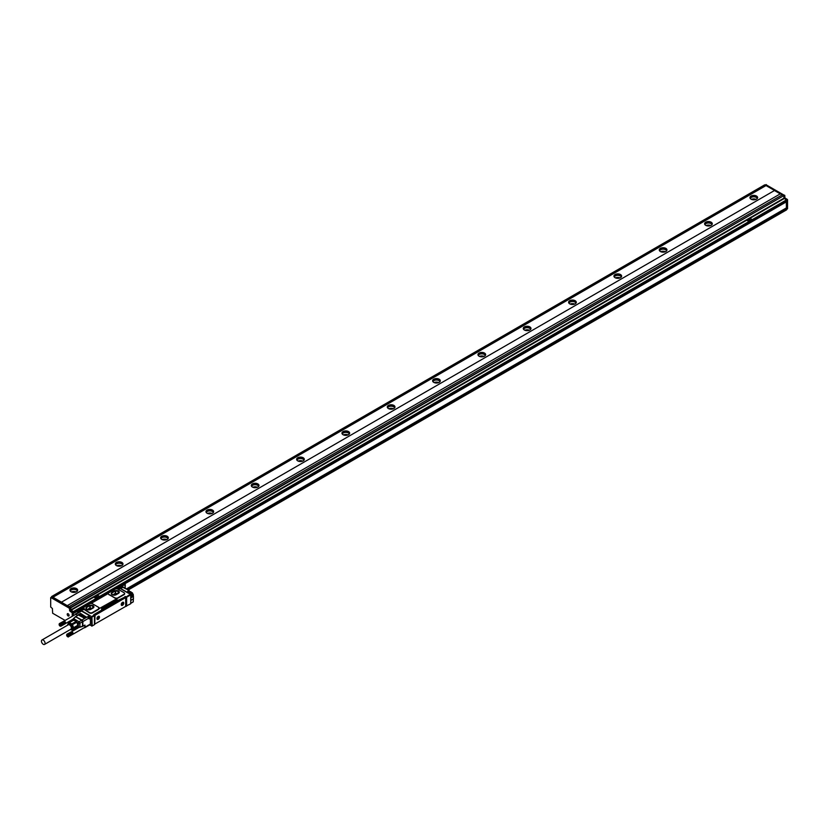 <?xml version="1.0" encoding="UTF-8"?>
<svg xmlns="http://www.w3.org/2000/svg" width="829" height="829" viewBox="0 0 829 829"><rect width="100%" height="100%" fill="white"/><g stroke="black" fill="none" stroke-linecap="round" stroke-linejoin="round"><path stroke-width="1.24" d="M774.452 190.535L61.398 602.217L774.452 190.535L780.255 193.882M61.398 602.217L67.284 605.616L780.338 193.831L782.203 194.908M61.398 602.103L52.963 597.243L766.017 185.561L764.659 184.981M764.721 184.836L51.667 596.517L52.963 597.243M51.667 596.517L51.605 597.077M73.366 615.678L73.366 612.103L71.097 610.538L70.413 607.522L51.833 597.056M73.366 613.419L73.366 611.584L71.097 610.268L93.895 597.108M67.284 605.512L70.641 607.398L71.097 610.268M70.869 607.792L783.695 195.717L782.244 194.877L69.19 606.559M783.923 197.944L784.835 197.416L784.835 195.582L783.923 196.11L783.923 198.204L786.42 199.903L73.366 611.584M73.584 611.978L786.648 200.297L787.322 199.385L785.281 198.204L784.379 198.722M787.55 208.67L786.648 209.198L787.55 208.67L787.55 199.768L786.648 200.297L786.648 201.602L124.226 584.051L786.648 201.602M774.452 190.432L766.017 185.561M751.064 199.167A3.844 2.218 180 0 1 749.934 197.603A3.844 2.218 180 0 1 752.307 195.551A3.844 2.218 180 0 1 756.494 196.027A3.844 2.218 180 0 1 757.623 197.603A3.844 2.218 180 0 1 755.25 199.654A3.844 2.218 180 0 1 751.064 199.167M705.728 225.343A3.844 2.218 180 0 1 704.598 223.768A3.844 2.218 180 0 1 706.971 221.716A3.844 2.218 180 0 1 711.168 222.203A3.844 2.218 180 0 1 712.298 223.768A3.844 2.218 180 0 1 709.925 225.82A3.844 2.218 180 0 1 705.728 225.343M660.392 251.519A3.844 2.218 180 0 1 659.273 249.943A3.844 2.218 180 0 1 661.646 247.892A3.844 2.218 180 0 1 665.832 248.368A3.844 2.218 180 0 1 666.962 249.943A3.844 2.218 180 0 1 664.589 251.995A3.844 2.218 180 0 1 660.392 251.519M615.066 277.684A3.844 2.218 180 0 1 613.937 276.119A3.844 2.218 180 0 1 616.31 274.067A3.844 2.218 180 0 1 620.506 274.544A3.844 2.218 180 0 1 621.636 276.119A3.844 2.218 180 0 1 619.263 278.171A3.844 2.218 180 0 1 615.066 277.684M569.73 303.86A3.844 2.218 180 0 1 568.611 302.284A3.844 2.218 180 0 1 570.984 300.233A3.844 2.218 180 0 1 575.171 300.72A3.844 2.218 180 0 1 576.3 302.284A3.844 2.218 180 0 1 573.927 304.336A3.844 2.218 180 0 1 569.73 303.86M524.405 330.025A3.844 2.218 180 0 1 523.275 328.46A3.844 2.218 180 0 1 525.648 326.408A3.844 2.218 180 0 1 529.845 326.885A3.844 2.218 180 0 1 530.974 328.46A3.844 2.218 180 0 1 528.591 330.512A3.844 2.218 180 0 1 524.405 330.025M479.069 356.201A3.844 2.218 180 0 1 477.95 354.625A3.844 2.218 180 0 1 480.323 352.574A3.844 2.218 180 0 1 484.509 353.061A3.844 2.218 180 0 1 485.639 354.625A3.844 2.218 180 0 1 483.266 356.677A3.844 2.218 180 0 1 479.069 356.201M433.743 382.376A3.844 2.218 180 0 1 432.614 380.801A3.844 2.218 180 0 1 434.987 378.749A3.844 2.218 180 0 1 439.183 379.226A3.844 2.218 180 0 1 440.313 380.801A3.844 2.218 180 0 1 437.93 382.853A3.844 2.218 180 0 1 433.743 382.376M388.407 408.542A3.844 2.218 180 0 1 387.288 406.977A3.844 2.218 180 0 1 389.661 404.925A3.844 2.218 180 0 1 393.848 405.402A3.844 2.218 180 0 1 394.977 406.977A3.844 2.218 180 0 1 392.604 409.029A3.844 2.218 180 0 1 388.407 408.542M343.082 434.717A3.844 2.218 180 0 1 341.952 433.142A3.844 2.218 180 0 1 344.325 431.09A3.844 2.218 180 0 1 348.522 431.577A3.844 2.218 180 0 1 349.651 433.142A3.844 2.218 180 0 1 347.268 435.194A3.844 2.218 180 0 1 343.082 434.717M297.746 460.883A3.844 2.218 180 0 1 296.627 459.318A3.844 2.218 180 0 1 299 457.266A3.844 2.218 180 0 1 303.186 457.743A3.844 2.218 180 0 1 304.316 459.318A3.844 2.218 180 0 1 301.943 461.37A3.844 2.218 180 0 1 297.746 460.883M252.42 487.058A3.844 2.218 180 0 1 251.291 485.483A3.844 2.218 180 0 1 253.664 483.431A3.844 2.218 180 0 1 257.86 483.918A3.844 2.218 180 0 1 258.99 485.483A3.844 2.218 180 0 1 256.607 487.535A3.844 2.218 180 0 1 252.42 487.058M207.084 513.234A3.844 2.218 180 0 1 205.965 511.659A3.844 2.218 180 0 1 208.338 509.607A3.844 2.218 180 0 1 212.525 510.084A3.844 2.218 180 0 1 213.654 511.659A3.844 2.218 180 0 1 211.281 513.711A3.844 2.218 180 0 1 207.084 513.234M161.759 539.399A3.844 2.218 180 0 1 160.629 537.834A3.844 2.218 180 0 1 163.002 535.783A3.844 2.218 180 0 1 167.199 536.259A3.844 2.218 180 0 1 168.328 537.834A3.844 2.218 180 0 1 165.945 539.886A3.844 2.218 180 0 1 161.759 539.399M116.423 565.575A3.844 2.218 180 0 1 115.304 564A3.844 2.218 180 0 1 117.677 561.948A3.844 2.218 180 0 1 121.863 562.435A3.844 2.218 180 0 1 122.993 564A3.844 2.218 180 0 1 120.619 566.052A3.844 2.218 180 0 1 116.423 565.575M71.097 591.74A3.844 2.218 180 0 1 69.968 590.175A3.844 2.218 180 0 1 72.341 588.124A3.844 2.218 180 0 1 76.537 588.6A3.844 2.218 180 0 1 77.667 590.175A3.844 2.218 180 0 1 75.284 592.227A3.844 2.218 180 0 1 71.097 591.74M52.963 597.191L766.017 185.509M52.061 596.921L50.693 597.709L50.693 607.025L52.424 608.548L52.641 613.232L65.118 620.434M50.921 597.585L69.284 608.175L69.968 611.191L72.227 612.755L72.227 616.33M95.801 598.362L99.521 596.352L97.159 595.17L93.895 597.139L96.257 598.31M784.835 195.582L766.017 184.722M784.835 197.416L785.281 198.204M127.034 589.232L786.648 208.411L786.42 201.841M752.193 219.612L749.924 218.307L746.753 220.131L749.022 221.447L752.286 219.478M757.468 198.224A3.844 2.218 0 0 0 756.494 197.281A3.844 2.218 0 0 0 750.09 198.224M712.142 224.4A3.844 2.218 0 0 0 711.168 223.457A3.844 2.218 0 0 0 704.754 224.4M666.806 250.576A3.844 2.218 0 0 0 665.832 249.633A3.844 2.218 0 0 0 659.428 250.576M621.47 276.741A3.844 2.218 0 0 0 620.506 275.798A3.844 2.218 0 0 0 614.092 276.741M576.145 302.917A3.844 2.218 0 0 0 575.171 301.974A3.844 2.218 0 0 0 568.767 302.917M530.809 329.082A3.844 2.218 0 0 0 529.845 328.139A3.844 2.218 0 0 0 523.431 329.082M485.483 355.258A3.844 2.218 0 0 0 484.509 354.315A3.844 2.218 0 0 0 478.105 355.258M440.147 381.433A3.844 2.218 0 0 0 439.183 380.49A3.844 2.218 0 0 0 432.769 381.433M394.822 407.599A3.844 2.218 0 0 0 393.848 406.656A3.844 2.218 0 0 0 387.444 407.599M349.486 433.774A3.844 2.218 0 0 0 348.522 432.831A3.844 2.218 0 0 0 342.108 433.774M304.16 459.94A3.844 2.218 0 0 0 303.186 458.997A3.844 2.218 0 0 0 296.782 459.94M258.824 486.115A3.844 2.218 0 0 0 257.86 485.172A3.844 2.218 0 0 0 251.446 486.115M213.499 512.291A3.844 2.218 0 0 0 212.525 511.348A3.844 2.218 0 0 0 206.12 512.291M168.163 538.456A3.844 2.218 0 0 0 167.199 537.513A3.844 2.218 0 0 0 160.785 538.456M122.837 564.632A3.844 2.218 0 0 0 121.863 563.689A3.844 2.218 0 0 0 115.459 564.632M77.501 590.797A3.844 2.218 0 0 0 76.537 589.854A3.844 2.218 0 0 0 70.123 590.797M68.9 622.62L68.009 622.102M69.512 622.258L69.512 621.232M71.159 621.304L70.268 620.786M67.325 613.864A1.326 0.767 -120 0 0 67.584 615.398A1.326 0.767 -120 0 0 68.807 615.999A1.326 0.767 -120 0 0 68.973 615.843A1.326 0.767 -120 0 0 68.714 614.31A1.326 0.767 -120 0 0 67.491 613.709A1.326 0.767 -120 0 0 67.325 613.864M70.641 621.605L70.641 621.004M97.345 595.118L746.66 220.234L749.022 221.447M93.895 597.191L95.801 598.31M786.648 208.411L786.648 209.716L128.174 589.885L786.648 209.716M786.306 201.913L786.42 208.017L126.588 588.963M757.26 198.545A3.523 2.031 0 0 0 756.276 197.416A3.523 2.031 0 0 0 752.691 196.919A3.523 2.031 0 0 0 750.297 198.545M711.935 224.711A3.523 2.031 0 0 0 710.94 223.592A3.523 2.031 0 0 0 707.355 223.094A3.523 2.031 0 0 0 704.961 224.711M666.599 250.886A3.523 2.031 0 0 0 665.614 249.757A3.523 2.031 0 0 0 662.029 249.26A3.523 2.031 0 0 0 659.635 250.886M621.273 277.052A3.523 2.031 0 0 0 620.279 275.933A3.523 2.031 0 0 0 616.693 275.435A3.523 2.031 0 0 0 614.299 277.052M575.937 303.227A3.523 2.031 0 0 0 574.953 302.098A3.523 2.031 0 0 0 571.357 301.611A3.523 2.031 0 0 0 568.974 303.227M530.612 329.403A3.523 2.031 0 0 0 529.617 328.274A3.523 2.031 0 0 0 526.032 327.776A3.523 2.031 0 0 0 523.638 329.403M485.276 355.568A3.523 2.031 0 0 0 484.291 354.449A3.523 2.031 0 0 0 480.696 353.952A3.523 2.031 0 0 0 478.312 355.568M439.95 381.744A3.523 2.031 0 0 0 438.955 380.615A3.523 2.031 0 0 0 435.37 380.117A3.523 2.031 0 0 0 432.976 381.744M394.614 407.909A3.523 2.031 0 0 0 393.63 406.79A3.523 2.031 0 0 0 390.034 406.293A3.523 2.031 0 0 0 387.651 407.909M349.289 434.085A3.523 2.031 0 0 0 348.294 432.956A3.523 2.031 0 0 0 344.709 432.469A3.523 2.031 0 0 0 342.315 434.085M303.953 460.261A3.523 2.031 0 0 0 302.958 459.131A3.523 2.031 0 0 0 299.373 458.634A3.523 2.031 0 0 0 296.989 460.261M258.627 486.426A3.523 2.031 0 0 0 257.632 485.307A3.523 2.031 0 0 0 254.047 484.81A3.523 2.031 0 0 0 251.653 486.426M213.291 512.602A3.523 2.031 0 0 0 212.297 511.472A3.523 2.031 0 0 0 208.711 510.975A3.523 2.031 0 0 0 206.328 512.602M167.966 538.767A3.523 2.031 0 0 0 166.971 537.648A3.523 2.031 0 0 0 163.386 537.151A3.523 2.031 0 0 0 160.992 538.767M122.63 564.943A3.523 2.031 0 0 0 121.635 563.813A3.523 2.031 0 0 0 118.05 563.326A3.523 2.031 0 0 0 115.666 564.943M77.304 591.118A3.523 2.031 0 0 0 76.309 589.989A3.523 2.031 0 0 0 72.724 589.492A3.523 2.031 0 0 0 70.33 591.118M126.474 588.901L786.306 207.955M95.221 596.59L97.656 597.212L96.641 595.875L95.221 596.59L97.656 597.16M756.048 199.395A3.523 2.031 0 0 0 751.509 199.395M710.722 225.561A3.523 2.031 0 0 0 706.173 225.561M665.386 251.736A3.523 2.031 0 0 0 660.848 251.736M620.061 277.912A3.523 2.031 0 0 0 615.512 277.912M574.725 304.077A3.523 2.031 0 0 0 570.186 304.077M529.399 330.253A3.523 2.031 0 0 0 524.85 330.253M484.063 356.418A3.523 2.031 0 0 0 479.525 356.418M438.738 382.594A3.523 2.031 0 0 0 434.189 382.594M393.402 408.77A3.523 2.031 0 0 0 388.863 408.77M348.076 434.935A3.523 2.031 0 0 0 343.527 434.935M302.74 461.111A3.523 2.031 0 0 0 298.202 461.111M257.404 487.276A3.523 2.031 0 0 0 252.866 487.276M212.079 513.452A3.523 2.031 0 0 0 207.54 513.452M166.743 539.627A3.523 2.031 0 0 0 162.204 539.627M121.417 565.792A3.523 2.031 0 0 0 116.879 565.792M76.081 591.968A3.523 2.031 0 0 0 71.543 591.968M752.887 199.758A2.249 1.295 180 0 1 754.67 199.758M707.562 225.934A2.249 1.295 180 0 1 709.334 225.934M662.226 252.099A2.249 1.295 180 0 1 664.008 252.099M616.9 278.275A2.249 1.295 180 0 1 618.672 278.275M571.564 304.45A2.249 1.295 180 0 1 573.347 304.45M526.239 330.616A2.249 1.295 180 0 1 528.011 330.616M480.903 356.791A2.249 1.295 180 0 1 482.685 356.791M435.577 382.957A2.249 1.295 180 0 1 437.349 382.957M390.241 409.132A2.249 1.295 180 0 1 392.024 409.132M344.916 435.308A2.249 1.295 180 0 1 346.688 435.308M299.58 461.473A2.249 1.295 180 0 1 301.362 461.473M254.254 487.649A2.249 1.295 180 0 1 256.026 487.649M208.918 513.814A2.249 1.295 180 0 1 210.701 513.814M163.593 539.99A2.249 1.295 180 0 1 165.365 539.99M118.257 566.166A2.249 1.295 180 0 1 120.039 566.166M72.931 592.331A2.249 1.295 180 0 1 74.703 592.331M747.996 219.737L750.421 220.348L749.406 219.001L747.986 219.716L750.421 220.348M80.527 609.439L81.201 609.564A1.731 0.995 0 0 0 83.853 609.429M80.983 609.439L77.667 611.087L78.071 612.579L77.346 611.346L78.807 611.74L77.511 611.066L81.201 609.564M93.905 614.963L94.195 614.496L93.656 614.776L94.444 615.273L91.542 616.475L91.314 617.864M94.071 614.496L118.329 600.434A1.606 0.922 0 0 0 116.06 600.434L102.008 608.548A1.606 0.922 0 0 0 101.552 609.118M102.008 608.548L102.008 608.393A1.606 0.922 0 0 0 101.542 609.046A1.606 0.922 0 0 0 102.008 609.698M102.008 608.393L116.06 600.434M124.454 597.263L118.329 600.279A1.606 0.922 0 0 0 116.06 600.279M130.619 594.548L130.07 594.227L130.619 594.548L130.07 594.227L132.339 592.922L126.174 596.953L125.179 596.528M84.123 608.652A1.731 0.995 0 0 0 83.656 608.154L83.656 607.73A1.731 0.995 0 0 1 84.164 608.445A1.731 0.995 0 0 1 83.936 608.932L89.594 612.579A1.927 1.109 0 0 0 92.309 612.579L98.661 608.911A1.927 1.109 0 0 0 99.221 608.123A1.927 1.109 0 0 0 98.661 607.346L92.496 603.781A1.927 1.109 0 0 0 89.77 603.781L83.739 607.263L83.656 608.144M91.055 603.46L108.247 593.533M98.661 608.911L124.039 594.673A1.927 1.109 0 0 0 124.609 593.885A1.927 1.109 0 0 0 124.568 593.678M99.221 608.123L98.661 609.336L92.309 612.994A1.927 1.109 0 0 1 89.594 612.994L89.594 612.579M83.936 609.294L89.594 612.994M89.936 616.051A1.285 0.736 60 0 0 89.501 615.667L81.522 611.056A1.285 0.736 -120 0 0 81.045 610.942A1.285 0.736 -120 0 0 80.879 610.994L75.439 614.134A1.285 0.736 -120 0 0 75.18 614.621M126.63 606.113L126.63 597.212L130.702 594.859L130.07 594.227L130.702 594.859L130.702 603.761L125.894 606.206M83.232 608.745L83.335 608.807A1.285 0.736 180 0 1 83.708 609.336A1.285 0.736 180 0 1 83.708 609.388L83.708 609.336M119.521 588.652L119.521 588.704A1.285 0.736 0 0 0 119.521 588.652A1.285 0.736 0 0 0 119.148 588.134L118.765 587.253L124.816 584.124M94.444 614.797L124.081 597.678M124.858 596.714L125.676 597.605L95.034 615.294L94.713 624.123L125.676 606.403L125.676 597.605M126.63 597.212L126.174 606.372M131.759 592.59L129.137 593.46M128.961 593.502L120.164 588.507M98.661 609.336L98.661 607.595M117.697 598.341L114.972 597.916A1.927 1.109 0 0 0 117.697 597.916L117.697 598.341M124.039 594.673L124.039 594.258A1.927 1.109 0 0 0 124.609 593.471A1.927 1.109 0 0 0 124.039 592.683L117.873 589.129A1.927 1.109 0 0 0 115.158 589.129L108.806 592.787A1.927 1.109 0 0 0 108.247 593.574A1.927 1.109 0 0 0 108.806 594.362L108.806 594.621A51.481 29.72 60 0 1 114.972 598.175M124.039 594.258L117.697 597.916M81.045 610.807L78.89 611.895L81.066 610.434L90.402 615.823L87.957 617.336L89.273 617.781L91.946 616.714L92.174 625.999L89.646 624.911M91.387 617.823L91.449 617.056L89.501 618.175L89.501 618.807L91.387 617.823L89.439 618.952L88.485 618.475A1.793 1.036 -120 0 0 88.247 617.709L89.501 618.175L89.045 618.807L88.444 618.289M91.791 626.144L94.444 624.693L94.444 615.792L91.718 617.108L91.718 625.999M77.667 615.377L76.081 614.196A1.285 0.736 -120 0 0 75.439 614.134M94.257 614.693L124.63 597.16M132.567 593.678L130.702 595.015L132.495 594.092L132.495 592.901L131.137 592.258L128.941 593.471L120.101 588.362A1.927 1.109 60 0 1 120.713 588.559L128.194 592.88A1.534 0.891 60 0 1 128.713 593.336M93.086 608.051A2.881 1.668 0 0 0 93.926 606.869A2.881 1.668 0 0 0 92.143 605.336A2.881 1.668 0 0 0 89.004 605.688L86.734 607.004A2.881 1.668 0 0 0 85.895 608.175A2.881 1.668 0 0 0 87.667 609.719A2.881 1.668 0 0 0 90.817 609.356L93.086 608.051M108.806 594.362L114.972 597.916M118.464 593.388A2.881 1.668 0 0 0 119.314 592.217A2.881 1.668 0 0 0 117.531 590.673A2.881 1.668 0 0 0 114.392 591.036L112.122 592.341A2.881 1.668 0 0 0 111.273 593.523A2.881 1.668 0 0 0 113.055 595.067A2.881 1.668 0 0 0 116.205 594.704L118.464 593.388M80.838 610.828L78.89 611.947M90.402 618.393L90.402 624.04L84.962 627.18A1.285 0.736 -120 0 1 84.703 627.771A1.285 0.736 -120 0 1 84.143 627.75M84.703 627.771L90.143 624.631A1.285 0.736 -120 0 0 90.402 624.04M87.967 617.263L88.392 618.393L82.848 621.595A1.285 0.736 -120 0 0 82.848 621.532A1.285 0.736 -120 0 0 81.936 620.03L75.553 616.6A0.964 0.56 -60 0 0 75.449 616.672M71.377 621.18L71.377 620.154A1.285 0.736 0 0 0 71.377 620.154L71.75 620.527A2.249 1.295 -120 0 0 72.848 619.895L73.107 619.149A1.285 0.736 -60 0 1 73.532 618.579L79.045 621.76L79.905 623.242A1.285 0.736 180 0 1 78.423 623.107A1.285 0.736 -60 0 1 79.045 621.76L81.656 620.247L82.517 621.74A1.285 0.736 180 0 0 82.848 621.595L82.848 626.309L84.962 625.087L84.962 626.921A1.606 0.922 -120 0 0 84.434 625.501M84.206 627.719A1.606 0.922 -120 0 0 84.631 627.657A1.606 0.922 -120 0 0 84.962 626.921L84.962 627.18M77.273 615.501A1.606 0.922 -120 0 0 76.309 614.33A1.606 0.922 -120 0 0 75.512 614.248A1.606 0.922 -120 0 0 75.242 614.59M80.299 613.75L85.967 616.766M80.527 613.356L85.843 616.807M79.615 614.144L85.283 617.159M79.843 613.75L85.169 617.19M78.942 614.538L84.599 617.553M79.169 614.144L84.475 617.595M78.258 614.931L83.926 617.937M78.486 614.538L83.802 617.978M123.614 603.895A1.793 1.036 120 0 0 122.505 602.372A1.793 1.036 120 0 0 121.386 603.771A1.793 1.036 120 0 0 121.231 604.569A1.793 1.036 120 0 0 122.184 605.439A1.793 1.036 120 0 0 123.614 603.895M99.314 617.926A1.793 1.036 120 0 0 98.205 616.393A1.793 1.036 120 0 0 97.086 617.802A1.793 1.036 120 0 0 96.931 618.6A1.793 1.036 120 0 0 97.895 619.46A1.793 1.036 120 0 0 99.314 617.926M130.775 595.896L133.272 594.455L133.355 596.155L130.868 597.595L130.702 595.668M93.926 606.952A2.881 1.668 0 0 0 92.081 605.471A2.881 1.668 0 0 0 89.004 605.854L89.004 605.688M89.004 605.854L86.734 607.16A2.881 1.668 0 0 0 85.895 608.258M119.303 592.289A2.881 1.668 0 0 0 117.469 590.818A2.881 1.668 0 0 0 114.392 591.191L114.392 591.036M114.392 591.191L112.122 592.507A2.881 1.668 0 0 0 111.283 593.605M77.864 628.144L76.569 627.76M78.703 627.284L79.19 627.273A1.285 0.736 0 0 0 79.905 627.201L79.76 627.294A0.964 0.56 0 0 1 79.221 627.356M73.232 620.113L73.056 619.087A0.964 0.56 -60 0 1 73.377 618.652L75.491 616.693A1.285 0.736 -60 0 1 75.781 616.465L77.895 615.242M71.698 619.874L71.916 620.113A1.927 1.109 -120 0 0 72.506 620.051A1.927 1.109 -120 0 0 72.776 619.781M130.868 600.362L133.365 598.952L130.837 600.383L133.365 598.911L133.272 601.781L130.702 603.367L133.2 601.927L130.775 603.222L130.868 597.595M123.283 602.372A1.668 0.964 120 0 0 123.241 602.341A1.668 0.964 120 0 0 122.454 602.393M121.231 604.517A1.668 0.964 120 0 0 121.573 605.222A1.668 0.964 120 0 0 121.625 605.253M98.952 616.372L99.034 616.424A1.668 0.964 120 0 0 97.635 616.994A1.668 0.964 120 0 0 97.366 619.304A1.668 0.964 120 0 0 98.765 618.735A1.668 0.964 120 0 0 99.034 616.424A1.668 0.964 120 0 0 98.952 616.372A1.668 0.964 120 0 0 98.154 616.424M96.931 618.538A1.668 0.964 120 0 0 97.283 619.253A1.668 0.964 120 0 0 97.325 619.273L97.366 619.304M130.018 592.911A1.534 0.891 -120 0 0 129.324 592.227L129.552 592.362A1.223 0.705 60 0 1 130.08 592.87M129.231 592.072A1.927 1.109 60 0 1 129.231 592.02L129.231 590.87L127.645 591.264L129.324 592.227L128.194 592.88M128.236 591.595L127.645 591.264L128.236 591.491M93.459 607.771L90.34 609.574M89.408 609.802L86.858 609.315L86.154 607.781L89.853 605.574L92.734 605.916L92.734 608.196M92.962 608.061L92.734 605.916M92.962 606.051L93.656 607.574M114.796 595.149L112.236 594.652L111.563 593.16L115.304 590.922L118.122 591.264L118.122 593.491M118.35 593.357L118.122 591.264M118.35 591.398L118.93 593.015L115.511 594.994M82.517 621.74L82.517 626.444L79.905 627.201L79.905 623.242L82.517 621.74A1.285 0.808 -11.2 0 0 82.848 621.543M78.03 625.916L73.636 628.465L72.444 630.144L76.848 627.605L78.03 625.916L76.9 622.227L78.423 623.107L78.423 627.128L79.19 627.273M84.371 627.553A1.44 0.829 -120 0 0 84.599 627.491A1.44 0.829 -120 0 0 84.403 625.522M77.232 615.522A1.44 0.829 -120 0 0 75.864 614.299A1.44 0.829 -120 0 0 75.636 614.362A1.44 0.829 -120 0 0 75.46 614.527M71.75 620.962L71.916 620.113M82.838 608.621L82.838 609.305L81.843 609.201L82.838 608.838M118.651 587.948L118.651 588.631L117.645 588.528L118.651 588.155M123.065 604.704A1.668 0.964 120 0 0 123.334 602.393A1.668 0.964 120 0 0 121.936 602.963A1.668 0.964 120 0 0 121.666 605.274A1.668 0.964 120 0 0 123.065 604.704M92.485 608.341L89.853 608.03L87.335 609.481M117.801 593.678L115.304 593.388L112.785 594.839M61.336 625.118L65.522 622.548L61.097 625.097L61.387 625.688L65.584 623.066A1.44 0.829 -120 0 0 65.584 623.004A1.44 0.829 -120 0 0 65.584 622.942A1.44 0.829 -120 0 0 65.574 622.817A1.44 0.829 -120 0 0 65.553 622.683A1.44 0.829 -120 0 0 65.522 622.548A1.44 0.829 -120 0 0 65.481 622.403A1.44 0.829 -120 0 0 65.46 622.372A1.44 0.829 -120 0 0 65.418 622.268A1.44 0.829 -120 0 0 65.356 622.133A1.44 0.829 -120 0 0 65.294 621.999A1.44 0.829 -120 0 0 65.211 621.874A1.44 0.829 -120 0 0 65.128 621.75A1.44 0.829 -120 0 0 65.035 621.636A1.44 0.829 -120 0 0 64.931 621.532A1.44 0.829 -120 0 0 64.828 621.429A1.44 0.829 -120 0 0 64.724 621.346A1.44 0.829 -120 0 0 64.621 621.273A1.44 0.829 -120 0 0 64.569 621.242A1.44 0.829 -120 0 0 64.538 621.222L59.989 623.709L64.413 621.159M76.714 622.123L76.227 621.128L73.46 620.247M122.101 603.968L122.816 603.761L122.588 604.465L121.915 604.072L122.91 603.491M97.801 617.988L98.516 617.781L98.112 618.6L97.615 618.102L98.61 617.522M129.251 592.01A2.249 1.295 60 0 0 129.251 592.082L130.008 591.657A1.44 0.829 60 0 1 131.22 592.155A1.44 0.829 60 0 1 131.272 592.227M90.734 609.346A1.606 0.922 0 0 0 88.776 609.491A1.606 0.922 0 0 0 88.527 609.667M116.06 594.673A1.606 0.922 0 0 0 114.164 594.828A1.606 0.922 0 0 0 113.915 595.015M76.9 622.227L72.444 624.641L73.636 627.688L78.03 625.139M73.636 628.465L73.636 627.688M70.154 629.636A2.912 1.679 -120 0 0 70.289 629.667L70.724 629.729A3.202 1.855 -120 0 1 70.496 629.677L72.444 630.144M67.74 624.278L68.921 622.6L71.864 623.916L76.268 621.367L73.905 620.009L69.501 622.548M73.905 620.009L68.921 622.6M64.102 621.097L59.595 623.657L64.009 621.108M63.926 621.128L59.595 623.46M65.294 623.667L60.869 626.216L65.356 623.615M65.418 623.553L61.004 626.102L65.481 623.481M65.574 623.18L61.097 625.936L65.553 623.294M65.553 622.683L61.398 625.553M61.097 625.097L65.522 622.548M65.481 622.403L64.621 621.273M64.299 621.128L59.781 623.657L64.206 621.108M76.268 621.367L76.848 622.092M72.444 624.641L71.864 623.916M70.724 629.729A3.202 1.855 -120 0 0 71.045 629.729A3.202 1.855 -120 0 0 71.522 629.594A3.202 1.855 -120 0 0 71.719 626.258A3.202 1.855 -120 0 0 68.786 623.895A3.202 1.855 -120 0 0 68.31 624.04A3.202 1.855 -120 0 0 67.802 624.662A3.368 1.948 60 0 1 71.335 625.076A3.368 1.948 60 0 1 72.455 628.434A3.368 1.948 60 0 1 70.755 629.729M59.139 624.392L59.284 623.677M59.128 624.247L59.128 624.506A1.285 0.736 60 0 1 59.812 623.885A1.285 0.736 60 0 1 60.828 624.993A1.285 0.736 60 0 1 60.03 626.082A1.285 0.736 60 0 1 59.242 625.076A1.285 0.736 60 0 1 59.128 624.506M61.367 625.812L65.564 623.398M61.387 625.418L65.584 623.139M61.367 625.273L65.564 622.848M61.294 624.973L65.491 622.548M61.056 624.962L65.439 622.392M65.418 622.268L61.242 624.817M65.356 622.133L60.942 624.683L65.367 622.237M65.294 621.999L60.869 624.548L65.294 622.092M65.211 621.874L60.786 624.424L65.211 621.947M65.128 621.75L60.704 624.299L65.118 621.812M65.035 621.636L60.61 624.185L65.025 621.677M60.517 624.082L64.807 621.439M60.496 623.76L64.693 621.335M60.382 623.667L64.569 621.253M60.258 623.595L64.455 621.17M71.605 629.532A3.202 1.855 -120 0 0 71.698 629.48A3.202 1.855 -120 0 0 71.895 626.154A3.202 1.855 -120 0 0 68.962 623.791A3.202 1.855 -120 0 0 68.496 623.936A3.202 1.855 -120 0 0 68.403 623.988M70.289 629.667A2.912 1.679 -120 0 0 70.579 629.677A2.912 1.679 -120 0 0 71.335 626.859A2.912 1.679 -120 0 0 68.527 624.372A2.912 1.679 -120 0 0 67.636 625.066L67.802 624.662A3.202 1.855 -120 0 0 67.729 624.879L67.719 624.683M60.486 624.993L60.03 625.636L59.584 624.465L60.486 624.993M60.486 625.294L60.082 624.486M70.465 629.356A2.56 1.482 -120 0 0 70.838 629.242A2.56 1.482 -120 0 0 71.367 628.123A2.56 1.482 -120 0 0 70.486 625.76A2.56 1.482 -120 0 0 68.652 624.683A2.56 1.482 -120 0 0 68.268 624.807L41.978 639.978A2.56 1.482 -120 0 0 41.45 641.097A2.56 1.482 -120 0 0 42.548 643.708A2.56 1.482 -120 0 0 44.548 644.423A2.56 1.482 -120 0 0 45.077 643.304A2.56 1.482 -120 0 0 43.978 640.693A2.56 1.482 -120 0 0 41.978 639.978M68.869 635.75L73.045 633.169L68.62 635.719L68.911 636.32L73.107 633.688A1.44 0.829 -120 0 0 73.118 633.636A1.44 0.829 -120 0 0 73.107 633.574A1.44 0.829 -120 0 0 73.097 633.439A1.44 0.829 -120 0 0 73.076 633.304A1.44 0.829 -120 0 0 73.045 633.169A1.44 0.829 -120 0 0 73.004 633.035A1.44 0.829 -120 0 0 72.983 632.993A1.44 0.829 -120 0 0 72.952 632.89A1.44 0.829 -120 0 0 72.89 632.755A1.44 0.829 -120 0 0 72.817 632.631A1.44 0.829 -120 0 0 72.734 632.496A1.44 0.829 -120 0 0 72.651 632.372A1.44 0.829 -120 0 0 72.558 632.258A1.44 0.829 -120 0 0 72.455 632.154A1.44 0.829 -120 0 0 72.361 632.061A1.44 0.829 -120 0 0 72.258 631.967A1.44 0.829 -120 0 0 72.144 631.895A1.44 0.829 -120 0 0 72.092 631.864A1.44 0.829 -120 0 0 72.071 631.853L67.512 634.34L71.936 631.791M72.952 634.175L68.527 636.734L73.004 634.102M73.045 634.019L68.62 636.568L73.076 633.916M73.097 633.812L68.911 636.32M73.076 633.304L68.921 636.185M73.097 633.439L68.9 635.895M68.62 635.719L73.045 633.169M68.579 635.584L72.983 633.024M68.527 635.449L72.952 632.89M68.465 635.315L72.89 632.755M68.392 635.18L72.817 632.631M68.32 635.045L72.734 632.496M68.227 634.931L72.651 632.372M71.833 631.75L67.304 634.278L71.729 631.729M71.626 631.729L67.118 634.289L71.543 631.729M67.667 636.765L68.351 636.993M68.911 636.04L73.118 633.76M68.817 635.594L73.014 633.169M68.766 635.439L72.962 633.024M68.703 635.294L72.9 632.869M68.631 635.138L72.817 632.714M68.548 634.993L72.734 632.568M68.455 634.859L72.641 632.434M68.351 634.724L72.548 632.299M68.04 634.703L72.33 632.061M68.019 634.382L72.216 631.967M67.905 634.299L72.102 631.874M67.791 634.216L71.978 631.802M71.449 631.76L67.118 634.081M67.615 636.734L67.563 636.703A1.285 0.736 60 0 1 66.766 635.698A1.285 0.736 60 0 1 66.652 635.138A1.285 0.736 60 0 1 67.336 634.517A1.285 0.736 60 0 1 68.351 635.615A1.285 0.736 60 0 1 67.563 636.703M66.662 635.014L66.869 634.226M68.009 635.615L67.563 636.257L67.108 635.097L68.009 635.615M68.009 635.916L67.605 635.118M51.833 596.528L764.887 184.857M70.413 607.522L69.284 608.175M70.641 607.916L69.512 608.569M70.641 609.75L69.512 610.403M71.097 610.538L69.968 611.191M73.139 611.709L71.999 612.362M73.366 612.103L72.227 612.755M80.434 609.336L73.584 613.284L80.434 609.336M784.151 198.597L750.11 218.245M783.923 198.204L70.869 609.885M784.607 195.188L70.641 607.398M766.245 184.598L765.333 185.116M77.439 611.843L78.247 612.517M117.956 589.17A1.731 0.995 0 0 0 119.936 588.383L117.179 588.87M117.158 588.859L116.247 588.808M108.267 593.419L90.858 603.471M83.553 607.688L82.973 608.579M124.36 584.124L125.272 584.466L125.179 588.155M80.765 609.242L81.625 608.745M81.998 608.538L82.921 607.999M116.578 588.569L117.438 588.072M117.811 587.854L118.64 587.378M83.553 607.574L82.973 608.496M81.429 609.678L83.843 609.118A1.409 0.819 0 0 0 83.428 608.548L83.428 608.869M83.532 609.636A1.409 0.819 0 0 0 83.843 609.118L83.853 609.533M125.448 596.528L125.448 597.253M131.117 592.32L133.044 594.061L130.702 595.409M81.522 611.056L76.081 614.196M118.692 587.865L124.951 584.207L119.511 588.341M81.491 609.149A0.943 0.549 -0 0 0 83.366 609.149M117.303 588.476A0.943 0.549 -0 0 0 119.179 588.476M94.123 614.776L95.034 615.294M91.636 617.678L89.045 618.807M89.501 615.667L81.936 620.03A1.285 0.736 -60 0 0 81.656 620.247L75.491 616.693L72.506 620.051M81.522 608.911A0.943 0.549 -0 0 0 83.377 609.066A0.943 0.549 -0 0 0 83.045 608.652M117.583 588.984L117.345 588.207A0.943 0.549 -0 0 0 119.189 588.393A0.943 0.549 -0 0 0 118.858 587.979M133.272 595.626L132.661 593.73M120.713 588.559L123.2 587.129L129.003 590.476L127.645 591.264M119.998 588.321L122.246 587.025A1.927 1.109 60 0 1 123.2 587.129L123.428 587.253M79.895 627.263L84.962 625.087M88.392 618.393L89.501 618.807M82.517 626.496A0.964 0.56 0 0 0 82.62 626.444L84.9 625.232M78.475 627.252A1.927 1.109 -120 0 0 78.113 627.346A1.927 1.109 -120 0 0 77.76 627.833M73.48 618.548L77.739 615.232M130.93 597.823L133.428 596.383L133.272 601.522M81.646 608.828L83.211 609.097L81.646 608.828M117.459 588.155L119.024 588.424L117.459 588.155M133.303 595.864L130.775 597.326M129.189 592.041L129.169 590.455L122.246 587.025M82.848 626.309A1.285 0.736 180 0 1 82.517 626.444L78.113 627.346M76.9 627.522L77.315 627.771A2.249 1.295 -120 0 1 78.423 627.128M133.469 598.745L130.775 600.528M133.396 596.072L130.837 597.554M133.428 598.517L133.428 596.113M133.355 598.932L130.93 600.217M89.853 608.03L89.853 605.574M90.164 607.978L90.164 605.522M115.304 593.388L115.304 590.922M115.614 593.336L115.614 590.88M75.791 621.097A3.979 2.29 -120 0 0 74.372 620.279M76.227 621.128A4.166 2.404 -120 0 0 74.216 619.978M51.895 596.911L50.766 597.564M786.576 201.748L124.599 583.937M77.387 611.201L73.522 613.429M766.089 184.577L765.24 185.064M787.488 208.815L786.648 209.302M786.576 209.861L128.267 589.937M125.272 588.207L124.744 583.979L118.599 587.813M80.454 609.315L83.553 607.947M90.496 603.522L108.361 593.201M115.873 588.859L124.195 584.062M108.319 593.284L90.62 603.502M90.06 616.03L87.936 617.273M82.019 609.771L81.532 608.88L83.377 609.066L82.838 609.771M117.345 588.207L119.189 588.393L118.651 589.087M125.086 597.046L125.998 597.574M94.537 624.641L94.537 615.605M132.661 593.813L130.702 595.118M128.06 591.388L130.485 593.761M75.636 614.362L64.061 621.045M72.911 619.263L65.501 623.543M70.838 629.242L44.548 644.423M84.599 627.491L73.025 634.175M78.993 627.398L71.584 631.667"/></g></svg>
